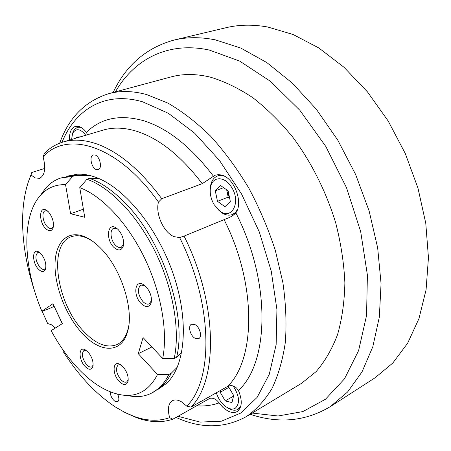 <?xml version="1.0" encoding="UTF-8"?>
<svg xmlns="http://www.w3.org/2000/svg" width="451" height="451" viewBox="0 0 451 451"><rect width="100%" height="100%" fill="white"/><g stroke="black" fill="none" stroke-linecap="round" stroke-linejoin="round"><path stroke-width="0.68" d="M87.505 134.753L86.389 132.352C84.151 129.392 81.8 127.475 79.337 126.607L75.328 126.421C71.151 128.039 69.223 132.6 69.533 140.098M43.082 156.779L44.469 153.267C49.79 147.922 56.009 144.173 63.106 142.009C73.096 139.009 84.309 139.647 96.751 143.92C118.912 151.869 140.577 170.14 161.751 198.722L158.476 202.082C118.106 144.895 67.143 130.187 43.082 156.779C46.064 168.313 44.891 175.49 39.57 178.314L35.217 177.959L31.029 174.999C18.063 204.416 20.577 249.499 35.015 292.338M158.476 202.082C155.178 213.712 163.724 232.677 174.063 236.64L179.622 237.576L184.07 236.104L226.763 218.538C230.737 217.145 233.753 215.24 235.822 212.833C243.382 202.984 234.7 178.743 222.32 175.281L218.583 174.61L215.11 175.197L202.234 183.681L161.751 198.722M172.834 419.21L209.822 398.368C213.284 397.641 216.362 399.158 219.051 402.912L222.941 407.4L227.231 410.635C231.059 412.772 234.362 413.077 237.141 411.543C242.136 407.619 242.565 400.595 238.432 390.465C235.473 385.921 231.831 384.59 227.501 386.468L190.953 407.123L186.776 406.137L181.528 401.847C177.936 399.783 174.887 399.411 172.372 400.725C168.24 403.572 167.338 409.22 169.666 417.665L172.834 419.21C161.593 422.931 149.512 422.424 136.574 417.671L126.28 413.122M110.224 391.891C110.399 395.781 111.989 398.926 114.982 401.317L117.638 401.734C119.233 400.488 119.256 398.007 117.705 394.292M96.288 169.565L98.188 169.666C102.557 168.674 100.021 156.435 95.116 154.997L93.289 154.907C88.898 155.905 91.406 168.043 96.288 169.565M169.666 417.665C158.611 421.476 146.688 421.031 133.891 416.341L124.668 412.327L115.445 407.027C96.266 394.349 79.01 376.1 63.664 352.287L63.845 351.087M55.298 328.035L51.38 324.731L47.659 323.536L42.101 311.145M195.289 338.397L198.654 338.65C202.595 337.066 199.776 326.704 194.781 324.495L191.512 324.252C187.554 325.831 190.311 336.102 195.289 338.397M158.374 389.162L166.458 383.474C185.04 366.488 189.364 322.442 173.883 275.899C158.487 229.367 125.66 188.721 96.954 177.779C89.997 175.078 83.452 173.889 77.33 174.204L67.627 176.093M44.734 168.432L31.773 172.502L31.029 174.999M28.114 182.632L31.773 172.502M186.776 406.137C213.656 380.052 213.041 303.675 179.622 237.576M184.07 236.104C217.816 303.23 218.222 380.514 190.953 407.123M54.12 306.398L62.277 323.671M330.262 406.65L375.097 377.78L392.77 363.061L407.631 343.239L418.951 318.626L426.071 289.813L428.45 257.662L425.778 223.313L417.976 188.112L405.28 153.52L388.181 120.992L367.447 91.874L344 67.267L318.874 47.986L293.111 34.507L267.674 26.987C252.848 24.365 238.957 24.608 226.007 27.72L174.12 40.043C186.838 36.982 200.588 36.92 215.364 39.863L240.817 48.082L266.795 62.548L292.316 83.108L316.326 109.238L337.743 140.081L355.597 174.43L369.087 210.848L377.656 247.768L381.061 283.634L379.342 317.03L372.808 346.768L361.995 371.951L347.569 392.009L330.262 406.65C305.569 421.358 278.881 423.901 250.198 414.283M252.199 413.077L278.041 415.997L302.863 411.577L325.453 399.259L344.491 378.846L358.601 350.613L366.556 315.48L367.402 275.048L360.67 231.56L346.52 187.729L325.774 146.412L299.836 110.247L270.504 81.36L239.718 61.111L209.337 50.067C167.755 41.024 133.908 59.56 115.394 91.874M113.139 92.478C126.077 65.136 146.406 47.654 174.12 40.043M301.51 383.344L316.134 371.601C324.827 361.544 331.959 349.254 337.517 334.727C342.021 319.043 344.474 301.77 344.874 282.895C344.006 263.373 340.945 243.343 335.685 222.805C326.298 192.098 311.624 162.743 293.268 137.792C280.477 122.074 266.964 108.691 252.729 97.63C238.348 88.08 224.113 81.219 210.025 77.059C195.943 73.727 182.937 73.682 171.002 76.924L108.708 93.673C120.248 90.527 132.972 90.848 146.891 94.637L167.975 103.155C182.413 111.498 196.681 122.565 210.78 136.354C224.525 151.57 237.187 168.798 248.772 188.033C259.483 208.12 268.356 228.984 275.386 250.626L282.924 282.811C285.917 303.923 286.718 323.784 285.325 342.399C282.732 359.977 278.261 375.395 271.925 388.655C264.669 400.516 256.117 409.852 246.269 416.656L301.51 383.344M100.827 248.383C121.319 268.644 134.437 310.299 127.492 331.874C121.443 354.272 99.237 352.958 81.383 332.404C65.344 314.527 54.12 284.925 55.056 262.64C55.885 240.321 69.555 228.55 87.533 238.06C91.981 240.422 96.413 243.867 100.827 248.383M92.878 241.42L89.084 239.131C82.347 235.642 76.371 234.858 71.145 236.786C47.958 244.335 56.454 302.728 83.007 330.651C95.336 343.938 106.684 348.578 117.051 344.57C122.058 342.14 125.637 337.286 127.791 330.014L128.766 325.69M41.03 253.772C45.156 259.105 46.622 264.325 45.427 269.427C43.905 272.393 41.543 272.274 38.335 269.078C32.015 262.595 32.044 248.236 38.482 251.765L41.03 253.772M39.88 252.684L37.794 252.526C34.721 255.818 35.432 260.768 39.919 267.364C41.565 269.117 43.065 269.771 44.401 269.326L45.833 267.815M48.409 211.829C52.761 217.32 54.267 222.828 52.914 228.358C51.284 231.526 48.809 231.532 45.5 228.364C38.645 221.627 39.141 205.859 46.205 210.087L48.409 211.829M47.671 211.119L45.179 210.803C41.379 211.784 42.71 222.196 47.146 226.582C48.781 228.262 50.286 228.882 51.662 228.448L53.37 226.644M88.238 352.22C92.167 357.26 93.701 362.13 92.833 366.826C91.282 370.265 88.616 370.057 84.833 366.212C78.609 359.554 78.457 346.616 84.743 349.542L88.238 352.22M86.214 350.365L84.055 350.359C81.259 353.483 82.054 358.19 86.429 364.487C88.447 366.686 90.223 367.475 91.773 366.855L93.137 365.158M123.123 366.877C127.137 371.878 128.755 376.794 127.983 381.625C126.325 385.628 123.343 385.509 119.036 381.264C112.35 374.24 112.491 360.862 119.335 364.03L123.123 366.877M120.924 364.904L118.28 364.87C115.309 368.146 116.116 373.016 120.705 379.471C122.954 381.867 124.944 382.702 126.68 381.974L128.247 379.81M145.932 286.616C150.341 291.774 152.083 297.158 151.158 302.768C149.236 307.571 145.893 307.824 141.124 303.534C133.124 295.8 134.522 279.609 142.95 284.355L145.932 286.616M144.748 285.539L140.836 285.06C137.003 288.911 137.702 294.418 142.933 301.584C145.216 303.85 147.308 304.617 149.213 303.873L151.474 300.631M118.106 229.486C122.678 234.864 124.369 240.507 123.168 246.432C121.234 250.835 118.106 251.111 113.782 247.266C105.697 239.65 107.304 222.433 115.789 227.682L118.106 229.486M117.519 228.933L113.714 228.302C109.339 229.621 110.58 240.563 115.58 245.316C117.604 247.295 119.481 247.982 121.223 247.379L123.585 244.346M177.373 367.097L171.25 373.214L168.843 374.477C164.581 383.057 159.034 389.168 152.207 392.804C146.772 395.662 140.853 396.931 134.449 396.621L127.159 395.64M171.25 373.214C168.635 378.513 165.489 382.882 161.813 386.321L152.207 392.804M168.843 374.477L157.517 374.482C150.031 389.05 139.314 396.017 125.367 395.397C108.161 393.892 91.057 383.446 74.054 364.07C65.547 354.266 57.908 343.121 51.143 330.634L62.407 323.587L52.908 303.737L41.875 311.218C23.221 267.246 21.079 217.241 40.257 195.576C46.814 188.067 55.242 184.42 65.542 184.622L72.696 176.386L75.255 175.552L89.664 175.456M98.222 178.292L89.563 178.37C100.173 182.108 110.974 189.268 121.973 199.849C160.917 236.053 187.543 314.065 176.629 357.26L181.747 352.225M83.39 209.185L70.593 213.746L84.749 217.264L79.759 187.633C101.841 195.835 127.205 222.495 144.207 257.267C161.176 292.051 168.076 331.682 162.698 358.46L174.199 358.511L176.629 357.26M70.593 213.746L65.542 184.622M162.698 358.46L143.057 337.557L138.282 353.691L157.517 374.482M89.563 178.37L86.981 179.233C110.371 187.424 137.358 215.296 155.319 251.951C173.252 288.612 180.276 330.47 174.199 358.511M86.981 179.233L79.759 187.633M41.329 194.11L45.669 188.174C49.886 183.343 54.904 179.955 60.727 178.015L72.059 175.58L75.255 175.552M54.171 306.376L47.152 309.493L41.875 311.218M60.727 178.015L72.696 176.386M138.282 353.691L151.886 346.954M216.322 392.782C218.803 400.223 222.879 405.376 228.556 408.245C231.166 409.333 233.404 409.322 235.281 408.217C240.203 403.335 239.487 395.899 233.139 385.915M240.862 405.985L238.01 409.328C235.873 410.534 233.336 410.523 230.405 409.299L227.902 407.941M220.629 390.352L220.195 392.28L225.241 400.911L231.983 402.585L233.674 395.516L228.539 386.778L227.417 386.518M233.533 396.125L225.241 400.911M228.882 387.353L220.195 392.28M229.452 197.267L227.118 191.929L226.864 189.95M214.135 204.641L219.75 210.95C231.594 220.64 241.386 202.262 231.639 187.368C224.919 175.828 212.303 176.059 210.544 187.233C209.58 193.028 210.78 198.829 214.135 204.641M237.435 209.625L235.236 212.63L232.372 214.518C228.826 215.849 225.077 215.104 221.12 212.28L218.132 209.614M226.684 189.826L228.195 197.132L229.632 198.147M220.545 185.513L215.279 190.824L217.489 201.332L224.959 206.693L230.331 201.507L228.121 190.835L220.545 185.513M210.256 189.319L210.656 185.322C211.666 180.552 213.932 177.452 217.455 176.031L220.838 175.484L224.491 176.217M228.195 197.132L217.489 201.332M223.583 187.65L215.279 190.824M85.763 135.272C80.971 129.172 76.862 128.112 73.423 132.104L72.543 133.778L71.574 139.494M72.414 134.105L74.127 129.803L77.471 127.238L80.943 127.323M80.673 136.788L76.36 137.115L76.281 138.091M177.965 416.301L200.131 422.085L221.435 421.183L240.823 413.026L257.16 397.342L269.281 374.291L276.142 344.587L276.925 309.566L271.254 271.181L259.252 231.825L241.612 194.11L219.536 160.511L194.567 133.101L168.386 113.297L142.606 101.808C104.897 90.848 75.407 109.362 61.962 142.369M86.389 132.352C101.007 118.038 120.107 114.165 143.683 120.733C167.733 128.315 190.959 146.761 213.346 176.07M202.234 183.681C181.353 156.26 159.71 138.852 137.296 131.466C124.696 127.503 113.252 127.064 102.969 130.153L63.106 142.009M227.501 386.468C255.773 359.605 256.884 284.254 224.091 219.631M219.051 402.912C211.897 405.432 204.371 406.402 196.478 405.81M235.822 212.833C271.192 281.779 269.303 362.514 238.432 390.465M108.708 93.673C85.059 101.216 68.727 117.722 59.707 143.181M168.922 380.937L166.458 383.474M133.891 416.341L136.574 417.671M80.87 174.187L77.33 174.204M176.008 417.406C200.819 428.816 224.237 428.563 246.269 416.656M127.791 330.014L127.492 331.874M45.799 268.041L45.427 269.427M53.353 226.757L52.914 228.358M93.12 365.361L92.833 366.826M128.242 379.877L127.983 381.625M151.406 300.913L151.158 302.768M123.512 244.594L123.168 246.432M125.367 395.397L134.449 396.621M40.257 195.576L45.669 188.174M117.294 228.804L115.789 227.682M144.495 285.404L142.95 284.355M120.868 364.865L119.335 364.03M86.045 350.252L84.743 349.542M47.581 211.045L46.205 210.087M39.705 252.537L38.482 251.765M89.084 239.131L87.533 238.06M228.556 408.245L230.405 409.299M240.146 408.059L238.01 409.328M219.75 210.95L221.12 212.28M235.54 213.216L232.372 214.518M220.68 174.836L217.455 176.031M210.544 187.233L210.656 185.322M79.483 126.658L77.471 127.238M72.543 133.778L73.124 131.715"/></g></svg>
